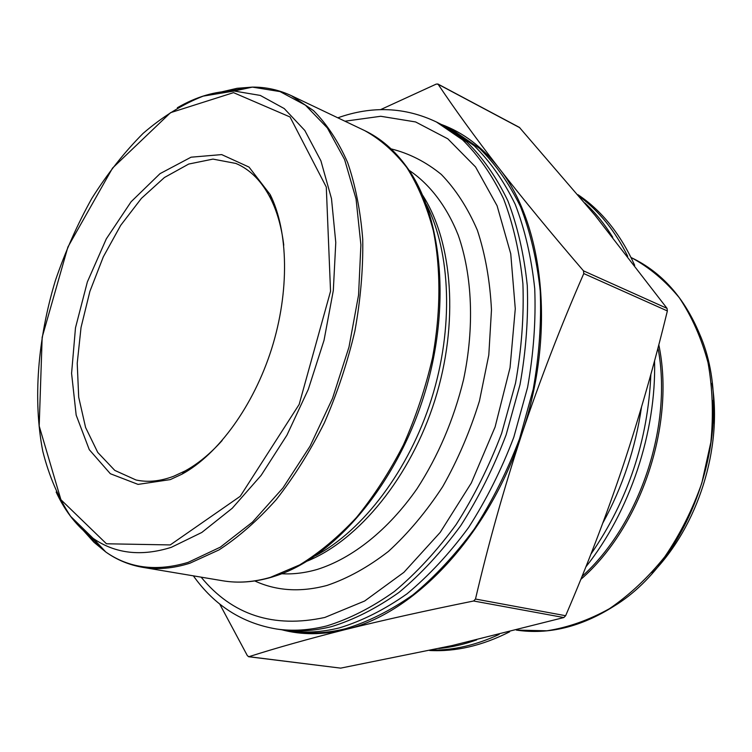 <?xml version="1.0" encoding="UTF-8"?>
<svg xmlns="http://www.w3.org/2000/svg" width="752" height="752" viewBox="0 0 752 752"><rect width="100%" height="100%" fill="white"/><g stroke="black" fill="none" stroke-linecap="round" stroke-linejoin="round"><path stroke-width="1.13" d="M380.54 109.651L436.348 84.045L438.106 84.252C454.584 108.937 474.728 136.723 498.557 167.63C522.753 198.735 551.066 233.139 583.486 270.842L583.778 273.568C560.842 326.011 540.18 379.553 521.794 434.186C503.802 488.932 488.368 543.884 475.49 599.043L473.638 600.998C425.688 610.699 382.965 620.212 345.459 629.537C308.452 638.899 276.266 647.942 248.912 656.693L247.408 655.753L219.669 603.959M248.508 656.712L340.665 668.133L452.168 645.536L563.85 617.542L565.645 615.719C586.992 566.04 606.159 516.022 623.135 465.667C639.82 415.217 654.56 363.639 667.362 310.943L667.033 308.358L595.208 215.523L519.406 127.398M429.618 650.489C455.627 651.909 482.305 645.686 509.63 631.812M585.846 566.905C629.866 511.67 656.402 432.221 654.56 360.772M634.688 265.334C620.579 234.135 601.675 210.588 577.95 194.693M431.432 650.104C453.512 650.348 476.072 645.122 499.121 634.444M590.903 554.168C628.014 500.296 647.998 440.362 650.856 374.364M627.723 256.319C615.07 230.845 598.968 210.889 579.425 196.451M438.792 648.506C451.256 647.34 463.881 644.464 476.674 639.877M602.841 523.007C622.628 486.826 635.515 448.192 641.503 407.114M612.73 237.256C604.561 223.993 595.264 212.553 584.849 202.946M283.767 245.208C281.605 227.442 277.319 212.064 270.908 199.064C261.931 181.364 250.247 169.482 235.865 163.438L212.976 159.104L188.696 164.058L164.425 177.51L141.414 198.368L120.734 225.29L103.315 256.827L89.883 291.409L81.037 327.449L77.221 363.272L78.697 397.188L85.587 427.474L97.741 452.422L114.793 470.404L136.027 479.992C147.777 482.54 160.336 481.289 173.712 476.242L185.161 470.912C197.879 463.946 210.212 453.804 222.169 440.493M441.198 124.4C462.894 132.305 482.013 146.715 498.557 167.63C543.705 223.41 556.207 333.117 521.794 434.186C488.772 535.753 413.91 613.97 345.459 629.537C322.881 634.998 301.655 635.073 281.803 629.762M444.282 126.045L453.277 130.51L479.522 148.398C495.559 164.115 509.273 183.629 520.647 206.95C530.404 232.236 536.937 260.258 540.227 290.996C541.496 322.852 539.156 355.611 533.215 389.263L519.51 438.895C507.233 471.175 492.203 501.152 474.418 528.835C455.392 554.675 434.891 576.69 412.904 594.888C390.495 610.605 368.01 621.895 345.431 628.747C327.938 633.034 311.196 634.021 295.198 631.689L285.271 630.195M447.929 127.802L474.155 145.7C490.182 161.436 503.878 180.997 515.233 204.375C524.971 229.736 531.467 257.842 534.728 288.683C535.96 320.662 533.582 353.534 527.603 387.318L513.832 437.156C501.518 469.568 486.441 499.676 468.618 527.481C449.555 553.434 429.016 575.543 407.011 593.826C384.582 609.618 362.079 620.964 339.49 627.854C322.006 632.169 305.265 633.165 289.276 630.843M337.827 117.82C372.118 105.647 404.99 107.038 436.461 122.003L440.7 124.146L466.898 142.053C482.906 157.817 496.574 177.434 507.901 200.887C517.602 226.343 524.059 254.571 527.274 285.553C528.459 317.682 526.033 350.723 519.999 384.686L506.143 434.797C493.763 467.387 478.639 497.674 460.76 525.639C441.65 551.742 421.064 573.992 399.021 592.388C376.564 608.283 354.042 619.704 331.453 626.642C313.96 630.994 297.228 632.009 281.257 629.687L276.548 629.01C242.191 623.211 214.461 605.492 193.367 575.853M436.461 122.003L462.64 139.91C478.629 155.692 492.278 175.338 503.586 198.848C513.268 224.359 519.707 252.644 522.903 283.72C524.05 315.934 521.597 349.069 515.524 383.144L501.622 433.406C489.214 466.108 474.051 496.489 456.144 524.558C436.997 550.755 416.392 573.08 394.33 591.542C371.864 607.503 349.332 618.962 326.735 625.927C309.241 630.308 292.509 631.332 276.548 629.01M344.933 121.204L380.747 116.278L415.593 121.946L447.797 138.81L475.565 166.963L497.091 205.766L510.749 253.809L515.28 308.79L510.044 367.7L495.098 426.986L471.307 483.01L440.221 532.378L403.899 572.338L364.664 601.008L324.826 617.458C273.493 628.512 232.265 615.08 201.122 577.151M170.281 479.607L138.058 484.391L110.337 473.722L89.272 449.658L76.168 415.104L71.581 373.359L75.482 327.844L87.364 281.915L106.323 238.835L131.102 201.752L160.035 173.646L191.064 157.196L221.671 154.592L249.025 167.085L270.194 194.608C288.43 231.212 289.67 291.494 271.641 348.74C253.565 405.967 217.958 454.631 182.031 474.145L170.281 479.607M248.912 656.693L340.665 668.133M473.638 600.998L563.85 617.542M475.49 599.043L565.645 615.719M583.778 273.568L667.362 310.943M583.486 270.842L667.033 308.358M438.106 84.252L519.82 127.727M631.821 257.889C661.741 272.28 684.32 297.632 699.567 333.954C737.844 420.528 694.669 557.42 613.651 606.375C581.023 626.961 548.603 634.867 516.389 630.101L546.883 630.796C567.929 627.535 588.797 620.165 609.477 608.678C629.631 594.888 648.074 577.583 664.815 556.734C680.156 534.202 692.498 509.63 701.832 483.028L710.866 442.214C713.545 414.643 712.586 388.107 708.017 362.614C701.466 338.287 691.915 316.686 679.357 297.811C665.388 280.872 649.54 267.562 631.821 257.889L631.041 257.513M652.144 573.127C698.063 526.221 722.719 448.023 712.022 383.266M658.799 344.764C675.522 424.137 641.24 526.973 580.798 579.397M582.001 576.455C639.933 524.294 672.861 425.529 657.972 347.922M712.887 400.506L713.291 423.085M391.068 148.877C409.097 153.323 425.839 161.84 441.302 174.426C455.721 189.325 467.735 207.919 477.351 230.197C485.303 254.336 490.013 280.919 491.479 309.918L488.8 355L479.466 400.91C470.094 431.263 457.855 459.82 442.74 486.582C426.29 511.727 408.186 533.337 388.436 551.404C368.17 567.102 347.687 578.438 326.988 585.441C300.565 592.463 276.492 590.969 254.787 580.958M409.032 170.253C429.618 184.052 446.632 206.086 458.241 235.179C472.35 275.495 474.587 327.28 463.514 379.798C453.729 419.663 438.237 455.966 417.04 488.725C388.117 530.16 352.256 558.435 317.25 569.433C305.039 572.958 293.205 574.396 281.765 573.748M422.718 195.398C452.845 242.153 459.087 323.435 434.872 400.224C410.648 477.012 358.901 540.002 307.408 561.02M426.384 204.497C450.824 252.625 453.813 328.069 431.441 399.143C408.994 470.188 363.254 530.263 315.624 555.672M364.664 130.604C380.625 138.227 394.546 150.203 406.428 166.549C442.59 215.561 451.548 308.367 423.658 396.689C395.834 485.031 335.242 555.897 277.507 575.299L271.914 577.113C254.778 582.18 238.365 583.402 222.677 580.77C237.773 583.336 253.715 582.189 270.476 577.329L299.644 564.921C319.233 552.908 338.156 537.125 356.401 517.583C373.932 496.094 389.602 471.88 403.42 444.949C415.875 416.89 425.576 387.816 432.522 357.726C440.804 312.588 440.945 268.802 433.331 230.732C426.929 206.556 418.084 185.481 406.785 167.489C394.321 151.528 380.286 139.223 364.664 130.604L291.372 95.683L313.499 110.591C326.932 124.174 338.297 141.451 347.593 162.413C355.461 185.321 360.509 210.955 362.737 239.324C363.216 268.859 360.603 299.428 354.888 331.03C347.433 362.661 337.244 393.287 324.338 422.887C310.078 451.322 294.041 476.918 276.219 499.666C257.72 520.375 238.647 537.125 219.001 549.919L189.889 563.22C173.204 568.474 157.45 569.847 142.617 567.318C129.043 564.94 116.767 559.826 105.769 551.977C129.071 568.343 156.538 571.802 188.169 562.346L220.364 547.136L252.465 522.123L282.912 488.001L310.106 446.096L332.544 398.316L348.984 347.067L358.563 295.01L360.894 244.832L356.063 198.998L344.595 159.537L327.355 127.953L305.434 105.186L280.035 91.594L252.39 87.11L237.068 88.304L221.605 91.885M104.979 551.141L86.151 532.952M225.412 91.443L251.262 87.354M177.34 107.743C196.338 96.698 215.269 91.124 234.126 91.02L260.295 95.429L284.237 108.561L304.814 130.481L320.897 160.806L331.491 198.641L335.777 242.529L333.315 290.526L324.027 340.318L308.301 389.357L286.954 435.135L261.132 475.377L232.255 508.239L201.818 532.454L171.287 547.334C141.273 556.743 115.197 553.726 93.06 538.3C77.672 527.396 65.358 511.971 56.137 492.024M83.284 530.404L93.906 542.211L105.769 551.977L93.06 538.3L70.65 516.38C58.365 497.833 49.087 476.166 42.808 451.379C32.797 399.904 37.703 338.917 55.385 280.552C65.274 251.676 77.418 224.303 91.81 198.443C107.32 173.825 124.418 152.139 143.106 133.386C162.47 116.682 182.501 104.265 203.2 96.124L234.126 91.02L252.39 87.11C265.898 86.997 278.889 89.855 291.372 95.683M170.234 544.927L240.208 496.32L299.155 404.435L330.542 291.278L326.293 187.051L290.018 116.964L233.534 92.646L170.535 112.678L112.556 168.072L67.887 247.041L42.168 337.244L39.189 426.008L60.912 499.704L106.464 543.781L170.234 544.927M437.739 83.942L519.453 127.417M222.677 580.77L142.617 567.318M270.908 199.064L270.194 194.608M185.161 470.912L182.031 474.145"/></g></svg>

